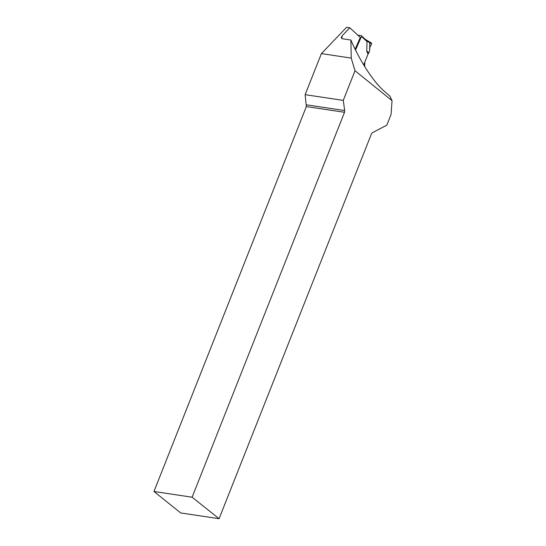 <?xml version="1.0" encoding="UTF-8"?>
<svg xmlns="http://www.w3.org/2000/svg" width="546" height="546" viewBox="0 0 546 546"><rect width="100%" height="100%" fill="white"/><g stroke="black" fill="none" stroke-linecap="round" stroke-linejoin="round"><path stroke-width="0.82" d="M355.132 49.222L360.299 37.442L349.809 27.785L346.587 27.3L321.389 53.61L305.132 94.676L306.354 106.572L153.952 491.496L180.753 512.953L219.083 518.7L192.117 497.215L344.519 112.292L344.683 110.545L343.27 100.389L355.009 70.741L351.214 58.081L350.907 40.029C359.855 60.975 373.45 81.873 384.077 91.018L389.892 96.096L392.048 100.669L355.009 70.741M364.701 66.592L364.776 62.353M219.083 518.7L371.417 133.961L372.324 132.739L386.814 125.177L391.059 114.462L392.048 100.669M349.809 27.785L342.308 35.613L341.195 37.735L342.267 38.739L350.907 40.029M351.214 58.081L321.389 53.61M343.27 100.389L305.132 94.676M153.952 491.496L192.117 497.215M344.683 110.545L306.518 104.832M306.354 106.572L344.519 112.292M357.999 35.319A0.839 0.601 132.6 0 1 358.476 35.21L361.152 35.613A0.839 0.601 132.6 0 1 361.472 36.445L355.528 50.02M368.072 54.034L366.871 51.631L368.072 54.034L363.663 64.892M366.871 51.631L368.714 52.948L369.703 50.594L369.738 42.759M361.472 36.445L366.994 41.523L366.782 51.283M366.994 41.523L365.888 39.885M368.175 53.836L368.714 52.948M369.43 48.246L371.594 43.864L371.464 43.059L365.137 39.285M371.594 43.864L366.707 40.957M342.308 35.613A46.239 29.231 98.5 0 0 341.803 38.602M368.789 52.798L366.687 50.983M365.813 39.79L361.397 35.729"/></g></svg>
